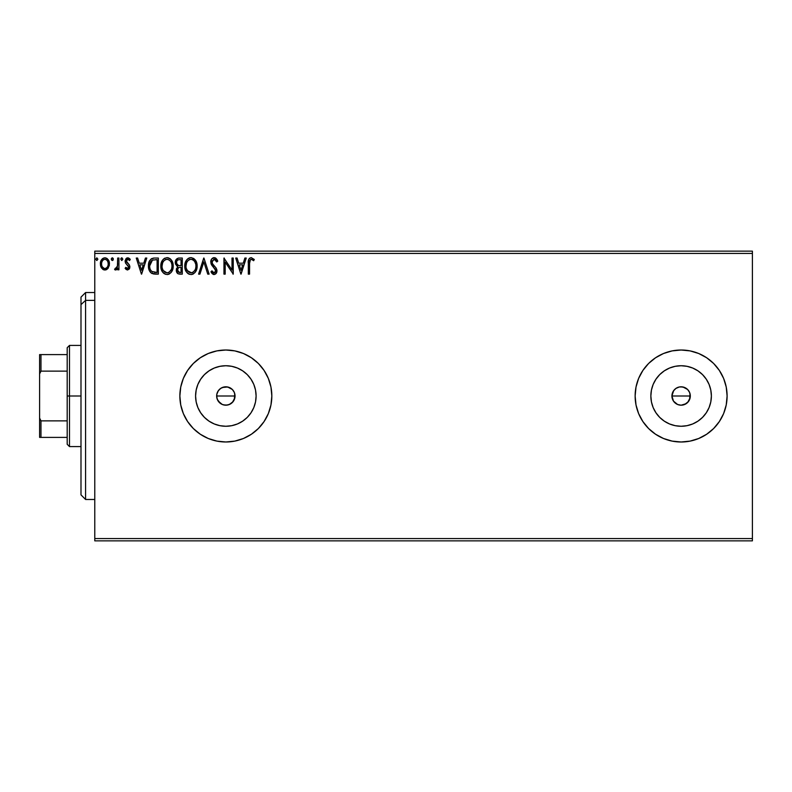 <?xml version="1.0" encoding="UTF-8"?>
<svg xmlns="http://www.w3.org/2000/svg" width="792" height="792" viewBox="0 0 792 792"><rect width="100%" height="100%" fill="white"/><g stroke="black" fill="none" stroke-linecap="round" stroke-linejoin="round"><path stroke-width="1.19" d="M234.749 393.693L234.343 399.534L235.046 396A9.197 9.197 0 0 1 225.849 405.197A9.197 9.197 0 0 1 216.652 396L217.355 399.514L220.513 403.484M225.839 405.197L222.324 404.494L225.839 405.197L229.363 404.494L233.185 401.554M690.02 393.693L689.614 399.534L690.317 396A9.197 9.197 0 0 1 681.12 405.197A9.197 9.197 0 0 1 671.923 396L673.477 401.108L671.923 396L673.695 390.575M686.228 403.653L681.12 405.197L677.596 404.494L681.11 405.197L684.635 404.494L688.456 401.554M676.012 403.643L677.596 404.494L673.467 401.108L675.784 403.484M255.529 401.9L256.103 396A30.264 30.264 0 0 1 225.849 426.264A30.264 30.264 0 0 1 195.584 396L196.168 390.1L197.891 384.417L200.693 379.19L204.455 374.606L209.038 370.844L214.266 368.042L219.948 366.32L225.849 365.736L231.749 366.32L237.432 368.042L242.659 370.844L247.243 374.606L251.005 379.19L253.806 384.417L255.529 390.1L256.103 396L255.529 401.9L253.806 407.583L251.005 412.81L247.243 417.394L242.659 421.156L237.432 423.958L231.749 425.68L225.849 426.264L219.948 425.68L214.266 423.958L209.038 421.156L204.455 417.394L200.693 412.81L197.891 407.583L196.168 401.9L195.584 396A30.264 30.264 0 0 1 225.849 365.736A30.264 30.264 0 0 1 256.103 396L255.529 390.1M710.8 401.9L711.384 396A30.264 30.264 0 0 1 681.12 426.264A30.264 30.264 0 0 1 650.856 396L651.44 390.1L653.162 384.417L655.964 379.19L659.726 374.606L664.31 370.844L669.537 368.042L675.22 366.32L681.12 365.736L687.02 366.32L692.703 368.042L697.93 370.844L702.514 374.606L706.276 379.19L709.078 384.417L710.8 390.1L711.384 396L710.8 401.9L709.078 407.583L706.276 412.81L702.514 417.394L697.93 421.156L692.703 423.958L687.02 425.68L681.12 426.264L675.22 425.68L669.537 423.958L664.31 421.156L659.726 417.394L655.964 412.81L653.162 407.583L651.44 401.9L650.856 396A30.264 30.264 0 0 1 681.12 365.736A30.264 30.264 0 0 1 711.384 396L710.8 390.1M635.135 396.05A45.986 45.986 0 0 0 723.611 413.602L726.224 404.969L727.106 396A45.986 45.986 0 0 1 681.12 441.986A45.986 45.986 0 0 1 635.135 396L636.016 404.969L638.629 413.602L642.886 421.552L648.598 428.522L655.568 434.234L663.518 438.491L672.151 441.104L681.12 441.986L690.089 441.104L698.722 438.491L706.672 434.234L713.642 428.522L719.354 421.552L723.611 413.602M179.863 396A45.986 45.986 0 0 1 225.849 350.014A45.986 45.986 0 0 1 271.834 396L270.953 387.031L268.33 378.398L264.082 370.448L258.37 363.478L251.401 357.766L243.451 353.509L234.818 350.896L225.849 350.014L216.879 350.896L208.246 353.509L200.297 357.766L193.327 363.478L187.615 370.448L183.358 378.398L180.744 387.031L179.863 396L180.744 404.969L183.358 413.602L187.615 421.552L193.327 428.522L200.297 434.234L208.246 438.491L216.879 441.104L225.849 441.986L234.818 441.104L243.451 438.491L251.401 434.234L258.37 428.522L264.082 421.552L268.33 413.602L270.953 404.969L271.834 396A45.986 45.986 0 0 1 225.849 441.986A45.986 45.986 0 0 1 179.863 396A45.986 45.986 0 0 0 264.053 421.591M264.112 421.512A45.986 45.986 0 0 0 271.834 396.04M220.74 403.643L222.324 404.494L218.196 401.108L216.83 397.792L216.83 394.208L218.424 390.575M219.344 402.504L218.057 400.891M230.947 403.653L227.641 405.019L223.78 404.959M227.631 405.019L227.027 405.118M234.868 397.792L232.353 402.504L229.116 404.593M672.626 399.524L671.923 396L672.626 392.476L671.923 396A9.197 9.197 0 0 1 681.12 386.803A9.197 9.197 0 0 1 690.317 396L689.614 392.476L690.317 396L671.923 396L690.317 396M681.12 405.197L679.051 404.959M682.912 405.019L682.298 405.118M690.139 397.792L687.624 402.504L684.387 404.593M94.783 540.857L752.4 540.857L94.783 540.857L94.783 253.44L752.4 253.44L752.4 538.56L94.783 538.56L94.783 540.857M752.4 251.143L94.783 251.143L94.783 538.56L752.4 538.56L752.4 540.857L752.4 253.44L94.783 253.44L94.783 251.143L752.4 251.143L752.4 253.44L752.4 251.143M107.276 258.677L109.435 263.885C109.464 260.548 107.95 258.529 104.891 257.836C101.831 258.529 100.327 260.548 100.356 263.885L101.554 268.072L104.891 270.003L108.237 268.062L109.375 262.845L108.326 259.895L106.89 258.39L104.891 257.836L102.901 258.39L100.812 261.212L100.426 264.993L101.267 267.597L102.98 269.478L105.89 269.874L107.93 268.468M117.691 258.043L118.929 258.043L117.691 258.043L117.404 266.429L116.761 267.934L115.186 268.349L114.593 269.607L116.266 269.815L117.691 268.072L117.691 269.805L118.929 269.805L118.929 258.043L118.929 269.805L118.929 258.043L117.691 258.043L117.493 266.033L114.593 269.607L115.533 270.003L117.691 268.072L117.691 269.805L118.929 269.805L117.691 269.805M127.512 270.003L129.304 268.983L129.839 266.458L129.175 264.637L126.651 262.291L126.453 260.509L128.007 259.281L129.571 260.518L130.274 259.43L127.73 257.836L126.076 258.578L125.156 260.637L125.522 263.053L128.611 266.696L127.7 268.528L125.839 267.32L125.116 268.33L126.136 269.448L127.512 270.003L129.868 266.924L129.472 265.112L126.354 261.172L127.868 259.281L129.571 260.518L130.274 259.43L127.73 257.836L125.116 261.231L125.522 263.053L128.631 266.983L127.433 268.567L125.839 267.32L125.116 268.33L127.512 270.003M154.242 258.043L151.826 258.538L149.797 260.449L148.738 263.073L148.48 267.003L149.203 270.26L151.124 272.963L155.905 274.131L158.341 274.131L158.341 258.043L154.598 258.043C150.302 258.628 148.252 261.241 148.441 265.884C148.252 269.181 149.46 271.745 152.074 273.557L158.341 274.131L158.341 258.043L158.341 274.131L154.777 274.101M178.645 258.053L182.279 258.043L178.23 258.123L175.775 260.192L175.408 263.885L177.804 266.726L176.378 269.181L176.507 271.686L178.101 273.794L182.279 274.131L182.279 258.043L182.279 274.131L182.279 258.043L179.061 258.043C176.547 258.43 175.28 259.944 175.26 262.607L177.804 266.726L176.289 270.141C176.319 272.686 177.556 274.012 180.002 274.131L182.279 274.131L180.002 274.131M199.93 274.131L198.584 274.131L203.742 258.043L198.584 274.131L199.93 274.131L203.841 261.924L207.751 274.131L209.108 274.131L203.94 258.043L209.108 274.131L203.94 258.043L198.584 274.131L199.93 274.131L203.841 261.924L207.751 274.131L209.108 274.131L207.751 274.131M232.006 258.043L232.006 270.013L223.958 258.043L223.958 274.131L225.195 274.131L225.195 262.132L233.244 274.131L233.244 258.043L232.006 258.043L233.244 258.043L232.006 258.043L232.006 270.013L223.958 258.043L223.958 274.131L225.195 274.131L225.195 262.132L233.244 274.131L233.244 258.043L232.987 274.131M249.549 263.429L250.45 259.578L251.688 259.34L253.668 260.716L254.291 259.479L251.252 257.628L249.589 258.202L248.629 259.697L248.312 274.131L249.549 274.131L249.549 263.429C249.173 261.459 249.747 260.073 251.272 259.281L253.668 260.716L254.291 259.479L251.252 257.628C248.797 258.459 247.817 260.34 248.312 263.261L248.312 274.131L249.549 274.131L249.569 262.192M727.106 396L726.224 387.031L723.611 378.398L719.354 370.448L713.642 363.478L706.672 357.766L698.722 353.509L690.089 350.896L681.12 350.014L672.151 350.896L663.518 353.509L655.568 357.766L648.598 363.478L642.886 370.448L638.629 378.398L636.016 387.031L635.135 396A45.986 45.986 0 0 1 681.12 350.014A45.986 45.986 0 0 1 727.106 396A45.986 45.986 0 0 0 681.14 350.014A45.986 45.986 0 0 0 635.135 395.95M244.896 258.043L246.243 258.043L241.085 274.131L246.243 258.043L244.896 258.043L243.243 263.201L238.729 263.201L237.075 258.043L235.719 258.043L240.887 274.131L246.243 258.043L244.896 258.043L243.243 263.201L238.729 263.201L237.075 258.043L235.719 258.043L240.887 274.131L235.719 258.043L237.075 258.043M214.157 257.628L211.613 259.093L210.751 261.984L211.553 264.845L215.662 270.3L215.315 272.23L214.444 272.854L213.335 272.686L211.929 270.834L210.959 271.824L212.157 273.636L214.068 274.547L216.256 273.29L216.909 270.151L216.058 267.943L212.395 263.587L212.137 261.033L214.246 259.281L215.84 260.251L216.76 261.964L217.77 261.142L215.998 258.321L214.157 257.628C211.91 258.113 210.781 259.568 210.751 261.984L215.711 270.854L214.088 272.893L211.929 270.834L210.959 271.824L214.068 274.547C216.008 274.131 216.968 272.874 216.949 270.795L216.305 268.339L212.395 263.587L211.989 262.003L214.246 259.281L216.76 261.964L217.77 261.142L214.157 257.628M197.139 266.013L196.792 263.152L195.218 259.925L193.654 258.44L190.921 257.628L188.189 258.459L186.645 259.964L185.09 263.221L184.754 266.092L186.249 271.656L188.249 273.745L191.02 274.547L193.377 273.903L195.287 272.161L196.624 269.488L197.139 266.023C197.188 261.429 195.119 258.637 190.921 257.628C186.734 258.677 184.675 261.499 184.754 266.092C184.675 270.735 186.763 273.557 191.02 274.547C195.188 273.448 197.228 270.607 197.139 266.013M173.2 266.013L172.854 263.152L171.28 259.925L169.726 258.44L166.993 257.628L164.251 258.459L162.707 259.964L161.152 263.221L160.816 266.092L162.31 271.656L164.32 273.745L167.082 274.547L169.439 273.903L171.359 272.161L172.686 269.488L173.2 266.023C173.26 261.429 171.181 258.637 166.993 257.628C162.796 258.677 160.736 261.499 160.816 266.092C160.736 270.735 162.825 273.557 167.082 274.547C171.25 273.448 173.29 270.607 173.2 266.013M145.441 258.043L146.787 258.043L141.629 274.131L146.787 258.043L145.441 258.043L143.788 263.201L139.263 263.201L137.61 258.043L136.264 258.043L141.421 274.131L146.787 258.043L145.441 258.043L143.788 263.201L139.263 263.201L137.61 258.043L136.264 258.043L141.421 274.131L136.264 258.043L137.61 258.043M121.819 260.518L120.78 259.172L121.819 257.836L122.849 259.172L121.938 257.845L120.8 258.944L121.701 260.509L122.849 259.172L121.819 260.518L122.849 259.172L121.819 257.836L120.78 259.172L121.701 260.509M112.325 260.518L111.296 259.172L112.325 257.836L113.355 259.172L113.098 258.291L112.098 257.865L111.355 258.707L111.553 260.063L112.553 260.479L113.355 259.172L112.325 260.518L113.355 259.172L112.325 257.836L111.296 259.172L112.325 260.518L111.306 258.935M97.881 259.172L96.852 257.836L95.812 259.172L96.852 260.518L97.881 259.172L96.852 260.518L97.881 259.172L96.852 257.836L95.812 259.172L96.852 260.518L95.812 259.172L96.852 257.836L97.881 259.172M675.893 388.436L679.328 386.981L682.912 386.981L687.624 389.496L689.614 392.476M686.228 388.357L687.624 389.496L684.644 387.506L681.12 386.803L684.803 387.575M234.343 392.476L235.046 396L234.343 392.476L232.353 389.496L233.492 390.892M225.849 386.803L229.373 387.506L225.849 386.803L222.334 387.506L227.641 386.981L232.353 389.496M230.957 388.357L229.531 387.575M220.621 388.436L224.057 386.981M218.206 390.892L220.74 388.357L218.206 390.892M271.834 395.96A45.986 45.986 0 0 0 264.112 370.488M264.053 370.408A45.986 45.986 0 0 0 183.368 378.388M268.33 378.398L267.389 376.279M180.744 404.969L183.358 413.602M636.016 387.031L635.135 396M706.276 379.19L702.514 374.606L697.93 370.844M687.02 366.32L681.12 365.736L675.22 366.32M664.31 370.844L659.726 374.606L655.964 379.19M651.44 390.1L650.856 396L651.44 401.9M655.964 412.81L659.726 417.394L664.31 421.156M675.22 425.68L681.12 426.264L687.02 425.68M697.93 421.156L702.514 417.394L706.276 412.81M673.477 390.892L676.012 388.357L673.477 390.892M681.12 386.803L679.328 386.981M687.624 389.496L688.763 390.892M689.614 399.524L688.763 401.108M674.616 402.504L673.477 401.108M251.005 379.19L247.243 374.606L242.659 370.844M231.749 366.32L225.849 365.736L219.948 366.32M209.038 370.844L204.455 374.606L200.693 379.19M196.168 390.1L195.584 396L196.168 401.9M200.693 412.81L204.455 417.394L209.038 421.156M219.948 425.68L225.849 426.264L231.749 425.68M242.659 421.156L247.243 417.394L251.005 412.81M216.83 394.208L216.652 396A9.197 9.197 0 0 1 225.849 386.803A9.197 9.197 0 0 1 235.046 396L216.652 396L235.046 396M234.343 399.524L233.492 401.108M217.355 399.524L216.652 396M677.606 387.506L676.012 388.357M222.334 387.506L220.74 388.357M249.549 274.131L248.312 274.131M248.322 262.498L248.341 261.726M248.678 259.578L248.916 259.033M254.291 259.479L253.668 260.716L252.905 260.083M252.757 259.964L251.114 259.291M249.866 260.35L249.688 260.944M249.609 261.558L249.569 262.172M240.986 270.25L239.253 264.845L242.718 264.845L240.986 270.25L239.253 264.845L242.718 264.845L240.986 270.25M225.195 274.131L223.958 274.131L224.245 258.043M215.147 257.806L215.721 258.113M216.76 259.162L217.493 260.489M217.77 261.142L216.76 261.964L216.365 261.093M215.86 260.271L216.355 261.073M214.721 259.35L213.751 259.34M212.028 261.508L212.018 262.419M211.989 262.003L212.682 264.063M213.018 264.538L213.88 265.558M216.79 269.527L216.929 270.468M216.909 271.438L216.256 273.29M213.523 274.487L213.028 274.299M211.226 272.3L210.959 271.824L212.117 271.181M213.889 272.884L212.424 271.686M215.266 269.24L214.86 268.646M212.919 266.637L212.444 266.102M212.414 266.062L211.959 265.468L212.424 266.062M211.216 264.172L210.969 263.479M211.236 259.746L212.107 258.509M212.711 258.024L213.751 257.647M197.109 266.755L197.05 267.448M196.792 268.884L196.941 268.181M196.782 268.904L196.624 269.478M196.416 270.072L196.099 270.805M196.089 270.834L194.832 272.725M193.387 273.903L192.446 274.319M191.872 274.468L191.02 274.547M189.575 274.349L188.763 274.042M188.239 273.745L187.565 273.22M187.13 272.795L186.259 271.666M185.566 270.379L185.348 269.834M185.051 268.834L184.833 267.567M184.754 266.092L184.774 265.36M184.833 264.627L184.952 263.885M185.298 262.518L185.546 261.865M187.11 259.4L188.714 258.152M189.506 257.826L190.189 257.677M191.664 257.677L195.624 260.489M195.634 260.518L195.218 259.925M195.812 260.796L196.307 261.766M196.456 262.122L196.782 263.142M190.674 259.291L190.971 259.281C194.317 260.113 195.961 262.36 195.901 266.023L195.832 264.894L195.901 266.023C195.97 269.716 194.327 272.002 190.971 272.893C187.595 272.042 185.932 269.775 185.991 266.092L186.011 266.676L185.991 266.092C185.912 262.38 187.575 260.113 190.971 259.281L192.723 259.687L190.971 259.281M193.387 260.113L194.792 261.736M194.713 261.617L195.713 264.102M195.268 269.448L194.278 271.141M186.061 267.26L186.011 266.676M187.169 270.537L191.545 272.844L188.05 271.616L186.269 268.399M189.268 259.657L189.813 259.449M186.269 263.776L185.991 266.092L186.625 262.667L188.11 260.469L186.912 262.063M191.773 272.804L192.436 272.587M192.654 272.478L191.545 272.844M194.98 270.072L193.149 272.181M195.832 267.191L195.624 268.339M178.042 273.765L177.428 273.309M177.2 273.072L176.626 272.032M176.497 271.646L176.289 270.141M176.378 269.181L176.646 268.25M177.23 266.429L175.408 263.885M175.27 262.934L175.28 262.192M175.487 260.954L175.775 260.202M175.844 260.053L177.091 258.608M176.21 259.479L175.775 260.192M177.002 264.399L177.616 265.063L176.616 263.528L176.705 261.41L176.497 262.607C176.616 260.627 177.655 259.657 179.626 259.687L181.041 259.687L181.041 265.676L178.447 265.488L180.418 265.676L178.447 265.488L176.566 263.33M179.527 272.478L177.537 270.122L177.646 271.032L177.537 270.122C177.596 268.24 178.556 267.31 180.408 267.32L179.259 267.429L181.041 267.32L181.041 272.488L178.705 272.309M178.725 267.627L179.259 267.429M177.834 268.666L177.537 270.122L178.269 267.983M177.933 259.944L178.685 259.746M176.705 261.41L176.953 260.885M178.071 271.854L177.646 271.032M180.408 267.32L181.041 267.32L181.041 272.488L179.754 272.488M173.181 266.765L173.111 267.448M173.002 268.181L172.686 269.478M172.478 270.072L171.755 271.567M171.349 272.171L170.894 272.715M169.033 274.111L168.508 274.319M167.934 274.468L167.082 274.547M165.637 274.349L163.627 273.22M163.192 272.795L162.32 271.666M161.627 270.379L161.41 269.834M161.123 268.834L160.895 267.567M160.816 266.092L160.835 265.36M160.905 264.627L161.014 263.885M161.36 262.518L161.618 261.835M163.172 259.4L164.776 258.152M167.726 257.677L168.409 257.826M169.874 258.538L170.805 259.36M171.27 259.915L171.686 260.489M171.874 260.796L172.369 261.766M172.517 262.122L172.854 263.152M162.33 263.776L162.053 266.092C161.974 262.38 163.637 260.113 167.033 259.281L166.449 259.321L167.033 259.281C170.379 260.113 172.022 262.36 171.963 266.023C172.032 269.716 170.389 272.002 167.033 272.893L164.845 272.2L163.231 270.537L167.033 272.893C163.657 272.042 161.994 269.775 162.053 266.092L162.687 262.667L164.172 260.469L162.974 262.063M167.32 259.291L168.171 259.439M162.053 266.092L162.073 266.676L162.053 266.092M162.122 267.26L162.073 266.676M165.33 259.657L165.875 259.449M171.963 266.023L171.904 264.894L171.963 266.023M171.775 264.102L171.894 264.865M169.448 260.113L170.854 261.736M167.033 272.893L167.607 272.844L167.033 272.893M167.835 272.804L168.498 272.587M168.716 272.478L167.607 272.844M171.329 269.448L169.211 272.181M171.894 267.191L171.686 268.339M153.965 274.032L153.381 273.953M151.49 273.23L150.183 272.002M149.688 271.27L150.332 272.181M148.975 269.646L148.797 269.003M148.777 268.953L148.609 268.142M148.52 267.488L148.48 266.993M148.441 265.884L148.51 264.459M148.599 263.766L148.926 262.38L148.599 263.766M149.45 261.063L151.193 258.905M153.193 258.142L153.886 258.063M152.321 271.834L152.727 272.032C150.53 270.646 149.51 268.597 149.678 265.884L152.46 260.103L157.103 259.687L157.103 272.488L151.767 271.458M150.084 263.023L149.886 263.736M150.826 261.499L151.539 260.687M152.658 260.023L153.262 259.865M155.39 272.468L154.49 272.408M149.678 265.884L149.846 263.954L149.678 265.884M149.817 267.696L149.708 266.795M150.292 269.389L150.015 268.587M150.727 270.25L150.312 269.438M150.421 262.192L149.846 263.954M141.53 270.25L139.788 264.845L143.253 264.845L141.53 270.25L139.788 264.845L143.253 264.845L141.53 270.25M125.116 268.33L125.997 267.538M126.76 268.33L127.7 268.528M128.561 267.498L127.938 265.419M128.631 266.983L127.769 265.251M125.522 263.053L125.126 260.934M128.353 257.905L129.799 258.786M130.274 259.43L129.571 260.518M128.136 259.301L127.532 259.321M126.75 259.915L126.453 260.509M126.443 260.538L126.977 262.697M126.354 261.172L127.967 263.508M129.472 265.112L129.858 267.191M129.74 267.983L129.561 268.498M127.146 257.905L126.591 258.142M120.78 259.172L121.819 257.836L122.849 259.172M121.582 257.865L121.047 258.291M116.592 269.607L114.593 269.607L115.186 268.349L116.137 268.468M115.731 269.993L114.593 269.607M115.186 268.349L115.741 268.567L115.186 268.349M117.533 265.775L117.404 266.439M117.493 266.033L117.562 265.538M117.612 265.023L117.671 263.479M117.295 266.825L116.978 267.587M113.098 260.063L112.563 260.479M111.296 259.172L112.444 257.845M107.039 269.32L106.385 269.696M105.148 270.003L104.643 270.003M103.891 269.874L103.069 269.537M101 267.072L100.663 266.162M100.633 266.072L100.426 264.983M100.366 263.36L101.455 259.905M102.079 259.083L102.614 258.598M103.851 257.964L104.346 257.865M105.435 257.865L105.94 257.964M108.237 268.062L109.435 263.885M109.375 264.974L109.157 266.043M102.841 260.241L104.118 259.4M108.197 263.875L108.009 262.32L108.197 263.875C108.247 266.379 107.148 267.934 104.9 268.567C102.643 267.934 101.544 266.369 101.594 263.875L101.643 264.677L101.594 263.875C101.534 261.39 102.643 259.855 104.9 259.281C107.158 259.855 108.256 261.39 108.197 263.875L108.187 264.271M104.118 268.438L102.326 266.815M101.772 265.449L101.633 264.667M104.128 259.39L103.109 259.974M101.782 262.33L102.366 260.875M105.673 259.39L107.078 260.38M105.871 268.359L105.286 268.528M96.733 260.509L95.812 259.172L96.852 257.836M179.923 265.667L179.418 265.647M177.339 260.37L177.834 260.004M179.626 259.687L181.041 259.687L181.041 265.676L180.418 265.676M163.221 261.627L163.607 261.083M171.32 262.637L171.686 263.736M163.231 270.537L162.33 268.399M155.767 259.687L157.103 259.687L157.103 272.488L156.291 272.488M151.935 271.587L150.975 270.626M107.425 260.875L108.009 262.32M108.019 265.449L107.831 266.053M106.88 267.627L106.376 268.072M85.585 300.366L85.585 292.525L85.585 300.366L94.783 300.366L85.585 300.366L85.585 499.475L85.585 300.366L80.992 304.623L85.585 300.366M80.992 297.129L80.992 304.623L80.992 297.129L85.585 292.525L94.783 292.525M80.992 494.871L80.992 304.623L80.992 494.871L85.585 499.475L94.783 499.475M67.191 354.608L67.191 396L69.488 396L69.488 345.411L69.488 396L80.992 396L69.488 396L69.488 446.589L69.488 396L67.191 396L67.191 347.718L67.191 354.608L39.6 354.608L39.6 373.923L40.976 371.131L67.191 371.131L40.976 371.131L40.976 354.608L40.976 371.131L39.6 373.923L39.6 354.608L67.191 354.608M67.191 420.869L67.191 396L67.191 444.282L67.191 420.869L40.976 420.869L39.6 418.077L39.6 373.923L39.6 437.392L67.191 437.392L40.976 437.392L40.976 420.869L40.976 437.392L39.6 437.392L39.6 418.077L40.976 420.869L67.191 420.869M67.191 347.718L69.488 345.411L80.992 345.411M80.992 446.589L69.488 446.589L67.191 444.282"/></g></svg>
